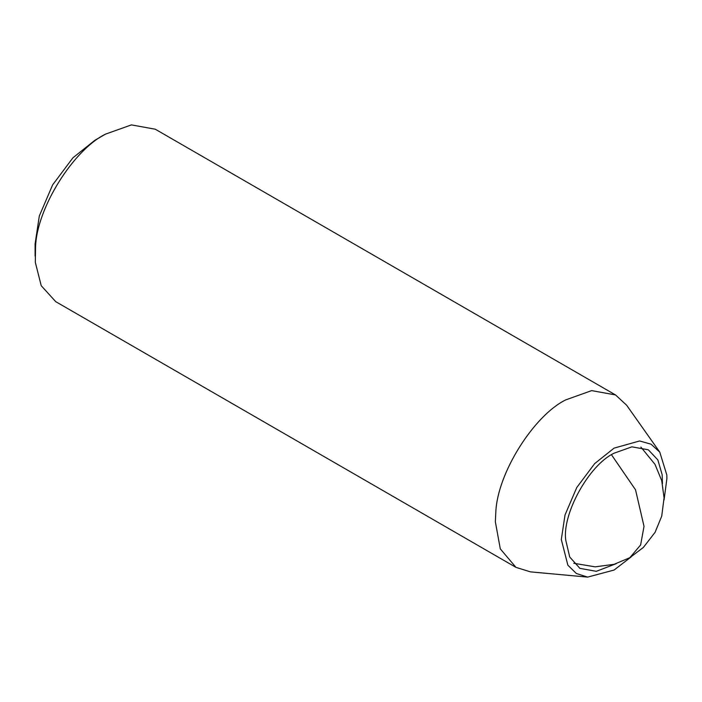 <?xml version="1.0" encoding="UTF-8"?>
<svg xmlns="http://www.w3.org/2000/svg" width="702" height="702" viewBox="0 0 702 702"><rect width="100%" height="100%" fill="white"/><g stroke="black" fill="none" stroke-linecap="round" stroke-linejoin="round"><path stroke-width="1.05" d="M616.242 563.671L596.288 571.323L579.878 568.348L569.734 557.019L565.794 540.373C561.811 514.522 588.846 465.04 614.101 453.194L631.914 446.832L648.323 449.798L657.844 459.898L662.161 474.736L662.451 483.625M631.221 556.861L614.101 570.042L587.635 577.105L576.368 573.499L567.874 565.207L561.31 539.557L565.013 514.978L576.772 487.521L594.673 463.61L614.101 448.113L639.601 440.97L651.035 444.182L659.783 452.141L666.803 474.929L666.9 478.597L664.048 499.999M587.635 577.105L530.466 571.867L515.97 567.374L500.298 548.867L495.358 521.805L495.814 512.258C497.332 472.894 534.275 415.189 565.751 399.877L591.663 390.619L615.531 394.945L626.658 405.247L659.783 452.141M515.97 567.374L55.721 301.649L41.234 285.723L35.319 262.329L35.556 246.534C37.074 207.169 74.017 149.465 105.493 134.143L131.406 124.895L155.274 129.212L615.531 394.945M35.1 256.072L35.1 243.884L39.303 216.023L52.624 184.907L72.911 157.81L94.937 140.242L105.493 134.143M573.797 563.276L595.173 566.847L614.153 564.294L629.843 557.678L640.628 544.954L644.024 526.351L635.538 489.838L611.495 454.773M629.843 557.678L643.392 547.42L655.089 532.3L661.732 516.137L664.066 497.85L661.723 480.633L654.984 464.329L640.882 447.069"/></g></svg>
